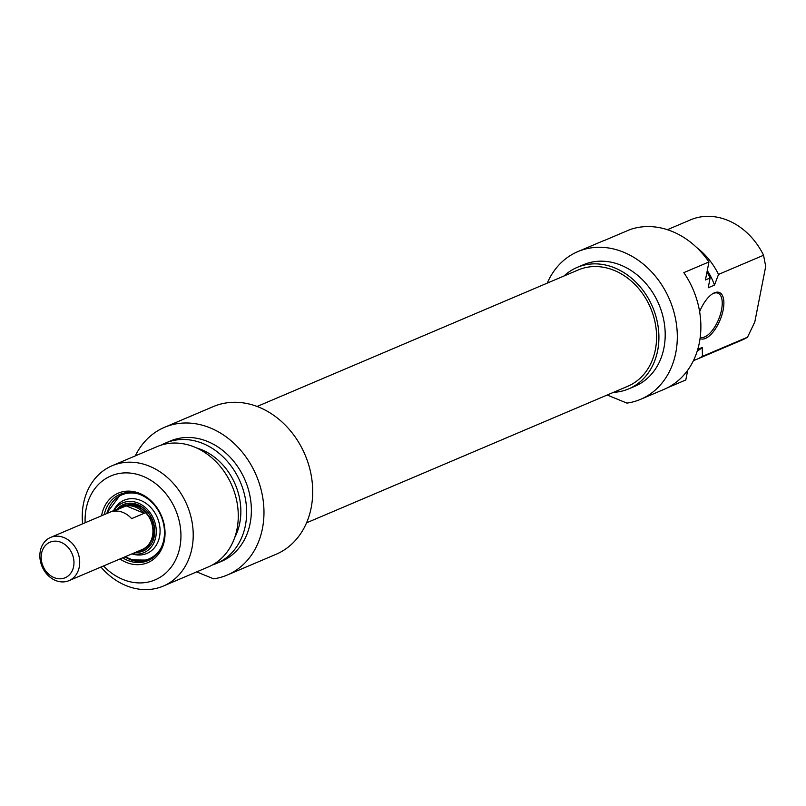 <?xml version="1.0" encoding="UTF-8"?>
<svg xmlns="http://www.w3.org/2000/svg" width="806" height="806" viewBox="0 0 806 806"><rect width="100%" height="100%" fill="white"/><g stroke="black" fill="none" stroke-linecap="round" stroke-linejoin="round"><path stroke-width="1.21" d="M712.575 293.797A23.777 10.518 -67.7 0 1 717.995 293.203A23.777 10.518 -67.7 0 1 718.831 318.874A23.777 10.518 -67.7 0 1 700.233 337.311M640.599 399.323L664.174 389.308A80.247 65.679 -113 0 0 683.81 272.63L708.958 261.94A80.247 65.679 -113 0 0 630.06 229.559L604.913 240.248A80.247 65.679 -113 0 0 601.387 241.609L577.811 251.623A80.247 65.679 67 0 1 669.655 299.782A80.247 65.679 67 0 1 640.599 399.323A80.247 65.679 67 0 1 626.937 403.111L607.2 395.021M700.071 338.52A24.966 11.052 112.3 0 0 722.116 314.239A24.966 11.052 112.3 0 0 713.149 293.444A24.966 11.052 112.3 0 0 699.628 311.66M708.958 261.94L705.421 279.974L710.136 277.969L708.212 287.762L714.499 285.092L718.509 274.413L763.564 255.26L765.7 266.423L754.789 322.037L747.494 337.21L702.429 356.363L702.268 347.457L697.754 349.381M687.699 370.286L685.805 379.969L667.6 387.706M694.258 358.922L693.724 360.06M747.494 337.21A65.387 53.518 67 0 1 741.661 340.223L696.596 359.375A65.387 53.518 -113 0 0 702.429 356.363M693.482 360.554A65.387 53.518 -113 0 0 696.596 359.375M697.21 351.174A58.546 47.917 -113 0 0 702.268 347.457M547.254 283.128A80.247 65.679 67 0 1 577.811 251.623M667.388 229.7L690.5 219.867A65.387 53.518 67 0 1 763.564 255.26M718.509 274.413A65.387 53.518 -113 0 0 696.716 247.563M613.426 392.371A65.981 54.002 -113 0 0 628.74 388.865A65.981 54.002 -113 0 0 652.618 307.026A65.981 54.002 -113 0 0 577.106 267.431A65.981 54.002 -113 0 0 563.958 276.025M577.106 267.431L583.393 264.751A65.981 54.002 67 0 1 658.905 304.346A65.981 54.002 67 0 1 635.027 386.195L628.74 388.865M714.499 285.092A58.546 47.917 -113 0 0 707.275 270.504M710.136 277.969A65.387 53.518 -113 0 0 706.963 272.126M306.562 522.822L627.652 386.326A63.211 51.735 -113 0 0 650.543 307.902A63.211 51.735 -113 0 0 578.194 269.97L257.094 406.466M121.011 507.498A23.777 19.455 67 0 1 123.711 506.027A23.777 19.455 67 0 1 150.924 520.293A23.777 19.455 67 0 1 142.319 549.793A23.777 19.455 67 0 1 139.378 550.72M41.549 553.4A19.314 15.808 67 0 1 68.591 547.989A19.314 15.808 67 0 1 62.596 578.537A19.314 15.808 67 0 1 41.549 553.4M40.3 551.052A23.475 19.213 -113 0 0 47.685 575.041A23.475 19.213 -113 0 0 68.963 580.652A23.475 19.213 -113 0 0 77.467 551.526A23.475 19.213 -113 0 0 50.597 537.431A23.475 19.213 -113 0 0 40.3 551.052M50.597 537.431L123.832 506.299A23.475 19.213 67 0 1 150.702 520.394A23.475 19.213 67 0 1 142.199 549.521L68.963 580.652M131.63 518.631A23.475 19.213 -113 0 0 113.565 511.226L126.139 505.876A23.475 19.213 67 0 1 144.203 513.291L131.63 518.631M126.139 505.876L144.203 513.291M104.256 514.621A35.958 29.429 67 0 1 119.893 494.41A35.958 29.429 67 0 1 161.049 515.991A35.958 29.429 67 0 1 148.032 560.603A35.958 29.429 67 0 1 127.519 560.341A35.958 29.429 67 0 1 122.623 557.833M124.668 556.966L130.743 559.908L149.11 560.11A35.958 29.429 67 0 1 130.975 559.888A35.958 29.429 67 0 1 129.716 559.404M119.943 558.981A37.741 30.89 -113 0 0 126.25 562.366A37.741 30.89 -113 0 0 164.374 540.524A37.741 30.89 -113 0 0 139.347 493.272A37.741 30.89 -113 0 0 101.566 515.759M85.144 522.741A56.47 46.214 67 0 1 134.804 473.787A56.47 46.214 67 0 1 180.574 542.549A56.47 46.214 67 0 1 122.905 579.464A56.47 46.214 67 0 1 103.521 565.963M135.257 455.904A80.247 65.679 67 0 1 164.484 427.331A80.247 65.679 67 0 1 256.318 475.49A80.247 65.679 67 0 1 227.272 575.031A80.247 65.679 67 0 1 213.6 578.819L196.694 571.887M100.952 567.051A65.387 53.518 -113 0 0 126.018 585.599A65.387 53.518 -113 0 0 163.306 586.073A65.387 53.518 -113 0 0 186.982 504.969A65.387 53.518 -113 0 0 112.155 465.727A65.387 53.518 -113 0 0 82.585 523.84M112.155 465.727L157.21 446.574A65.387 53.518 67 0 1 232.037 485.817A65.387 53.518 67 0 1 208.371 566.92L163.306 586.073M196.634 447.975A58.546 47.917 67 0 1 234.717 537.562M161.492 445.013A65.387 53.518 67 0 1 165.583 443.018A65.387 53.518 67 0 1 240.41 482.25A65.387 53.518 67 0 1 216.743 563.364A65.387 53.518 67 0 1 212.462 564.925M165.583 443.018L170.298 441.013A65.387 53.518 67 0 1 245.125 480.245A65.387 53.518 67 0 1 221.459 561.359L216.743 563.364M227.272 575.031L275.995 554.327A80.247 65.679 -113 0 0 305.041 454.775A80.247 65.679 -113 0 0 213.207 406.627L164.484 427.331M114.029 510.46A27.041 22.135 67 0 1 153.704 519.114A27.041 22.135 67 0 1 132.406 553.682M113.606 510.641A28.935 23.676 67 0 1 144.183 502.158A28.935 23.676 67 0 1 159.306 537.733A28.935 23.676 67 0 1 131.983 553.863M117.122 509.15A25.258 20.674 67 0 1 123.449 504.526A25.258 20.674 67 0 1 152.354 519.689A25.258 20.674 67 0 1 143.216 551.022A25.258 20.674 67 0 1 135.489 552.372M117.736 508.888A25.258 20.674 67 0 1 123.751 504.395M143.518 550.891A25.258 20.674 67 0 1 136.113 552.11M118.371 508.626A24.966 20.432 67 0 1 131.358 503.196M149.664 546.246A24.966 20.432 67 0 1 136.738 551.838M161.291 547.455A34.769 28.462 67 0 1 130.522 559.052A34.769 28.462 67 0 1 125.393 556.664M107.027 513.442A34.769 28.462 67 0 1 138.551 493.987M124.507 505.715L130.763 504.123L138.652 505.574L152.304 519.769L154.037 535.94L148.687 545.924L143.095 549.43M121.001 493.977L106.301 513.754"/></g></svg>
